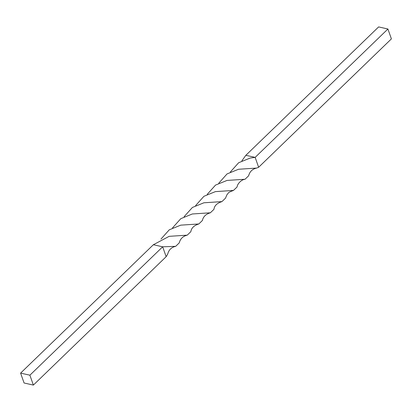 <?xml version="1.0" encoding="UTF-8"?>
<svg xmlns="http://www.w3.org/2000/svg" width="412" height="412" viewBox="0 0 412 412"><rect width="100%" height="100%" fill="white"/><g stroke="black" fill="none" stroke-linecap="round" stroke-linejoin="round"><path stroke-width="0.62" d="M241.875 160.845L245.856 155.298L378.628 26.919L387.919 29.005L391.4 38.888L258.633 167.267L256.625 168.07L238.527 169.265L227.053 173.926L218.772 183.191M256.625 168.07C252.391 169.013 249.729 171.588 248.632 175.79L245.052 179.251L227.027 180.43L215.533 185.091L207.226 194.351M245.052 179.251C241.195 179.663 237.307 183.948 237.08 186.986L233.465 190.426C229.85 191.786 228.119 192.682 228.279 193.104L226.852 194.881L225.513 198.151L221.929 201.612C216.98 203.183 214.328 205.758 213.962 209.327L210.347 212.793C205.835 214.116 203.188 216.686 202.395 220.502L198.805 223.968L180.75 225.148L169.27 229.819L160.979 239.073M210.347 212.793L192.311 213.977L180.822 218.654L172.51 227.918M198.805 223.968C194.037 225.457 191.379 228.021 190.844 231.662L187.244 235.154C182.954 236.194 180.296 238.764 179.272 242.853L175.697 246.319C171.449 247.267 168.786 249.847 167.71 254.065L166.144 256.702L33.372 385.081L24.081 382.995L20.6 373.112L29.891 375.193L33.372 385.081M387.919 29.005L255.152 157.384L258.633 167.267M233.465 190.426L215.414 191.621L203.93 196.292L195.633 205.557M187.244 235.154L169.172 236.333L153.367 244.733L20.6 373.112M175.697 246.319L162.663 246.814L166.144 256.702M245.856 155.298L255.152 157.384L250.172 158.053L238.666 162.725L230.344 172.005M221.929 201.612L203.899 202.786L192.409 207.452L184.102 216.707M153.367 244.733L162.663 246.814L29.891 375.193"/></g></svg>
